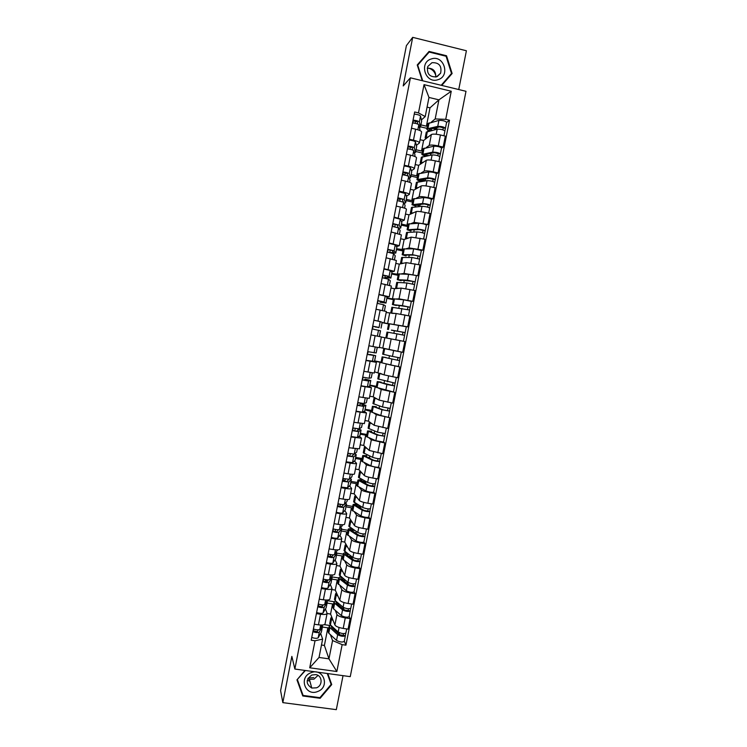 <?xml version="1.0" encoding="UTF-8"?>
<svg xmlns="http://www.w3.org/2000/svg" width="747" height="747" viewBox="0 0 747 747"><rect width="100%" height="100%" fill="white"/><g stroke="black" fill="none" stroke-linecap="round" stroke-linejoin="round"><path stroke-width="1.12" d="M458.742 89.537L466.399 50.759L412.699 37.35L406.396 45.632L280.601 690.667L282.833 702.628L336.318 709.65L343.032 675.662M294.86 669.041L350.25 676.651L465.997 91.302L410.402 77.819L294.86 669.041L291.853 656.38L282.833 702.628M412.699 37.35L403.212 85.942L410.402 77.819M327.083 613.52L330.566 614.034L334.899 624.996C335.898 626.49 338.671 627.629 343.2 628.423L348.083 629.133L350.156 618.6L345.282 617.881C340.744 617.087 337.971 615.958 336.962 614.52L335.179 610.234M325.459 608.898L327.111 613.371C326.682 614.445 324.487 614.725 320.519 614.239L318.446 624.828C322.415 625.304 324.618 624.996 325.048 623.885L327.093 613.474M318.446 624.828L314.338 624.231M349.176 616.424L350.156 618.6M327.046 600.653L334.077 601.699M320.519 614.239L316.411 613.632M333.255 605.593L332.555 603.912L327.111 603.1M331.789 589.56L335.272 590.093L339.773 600.214C340.8 601.596 343.583 602.689 348.111 603.492L352.995 604.22L355.077 593.669L350.194 592.931C345.665 592.119 342.873 591.045 341.837 589.71L339.988 585.751M319.24 599.169L323.358 599.785C327.326 600.289 329.511 600.037 329.922 599.029L331.976 588.589M354.059 591.661L355.077 593.669M331.995 576.917L338.69 577.945M330.267 584.378L331.995 588.496C331.584 589.467 329.399 589.691 325.431 589.168L321.322 588.552M337.989 581.493L337.261 579.943L331.817 579.112M336.495 565.554L339.978 566.095L344.656 575.377C345.712 576.647 348.504 577.692 353.042 578.505L357.916 579.261L360.007 568.682L355.124 567.925C350.586 567.104 347.785 566.077 346.729 564.853L344.797 561.221M324.161 574.051L328.278 574.686C332.238 575.218 334.423 575.031 334.815 574.126L336.869 563.649M358.952 566.852L360.007 568.682M336.906 553.135L343.359 554.153M335.086 559.811L336.888 563.565C336.505 564.433 334.32 564.601 330.361 564.06L326.243 563.415M342.733 557.346L341.977 555.936L336.533 555.077M341.22 541.5L344.703 542.061L349.549 550.492C350.623 551.65 353.434 552.649 357.972 553.471L362.855 554.246L364.947 543.648L360.063 542.864C355.525 542.042 352.705 541.061 351.622 539.941L349.615 536.645M329.091 548.886L333.199 549.54C337.168 550.1 339.343 549.979 339.717 549.166L341.771 538.662M363.854 541.986L364.947 543.648M341.594 529.268L348.046 530.314M339.913 535.188L341.79 538.587C341.426 539.362 339.259 539.455 335.291 538.886L331.182 538.232M347.486 533.162L346.701 531.873L341.258 530.996M345.945 517.4L349.437 517.97L354.461 525.552C355.553 526.607 358.373 527.559 362.911 528.39L367.795 529.184L369.886 518.567L365.012 517.755C360.465 516.924 357.645 516 356.534 514.991L354.442 512.022M334.03 523.675L338.139 524.347C342.107 524.926 344.264 524.87 344.619 524.161L346.692 513.628M368.766 517.073L369.886 518.567M338.26 504.02L340.361 504.365M346.281 505.355L352.743 506.429M344.75 510.518L346.701 513.562C346.356 514.225 344.199 514.263 340.24 513.675L336.122 512.993M352.248 508.922L351.435 507.773L345.992 506.868M350.688 493.253L354.171 493.842L359.372 500.565C360.493 501.517 363.322 502.414 367.869 503.254L372.753 504.066L374.845 493.431L369.97 492.6C365.423 491.759 362.584 490.882 361.455 489.976L359.27 487.343M338.979 498.408L343.088 499.099C347.056 499.706 349.204 499.706 349.54 499.099L351.613 488.538M373.687 492.114L374.845 493.431M342.957 480.022L345.067 480.386M350.987 481.395L357.44 482.497M349.596 485.802L351.622 488.482C351.295 489.052 349.148 489.024 345.189 488.398L341.071 487.707M357.019 484.626L356.188 483.617L350.735 482.693M355.441 469.06L358.924 469.667L364.293 475.531C365.442 476.371 368.28 477.212 372.828 478.061L377.711 478.902L379.821 468.238L366.385 464.923L364.097 462.608M343.937 473.094L348.055 473.803C352.014 474.438 354.153 474.504 354.47 473.99L356.552 463.401M378.617 467.099L379.821 468.238M355.693 457.388L362.155 458.518M354.452 461.039L356.562 463.355C356.254 463.822 354.115 463.728 350.156 463.084L346.038 462.365M361.8 460.292L360.941 459.424L355.488 458.471M360.194 444.82L363.686 445.436L369.233 450.441L382.688 453.69L384.798 442.999L371.324 439.815L368.915 437.835M348.905 447.724L359.41 448.835L361.492 438.209M383.566 442.037L384.798 442.999M360.418 433.335L366.87 434.493M359.307 436.22L361.501 438.181L351.006 436.976M366.59 435.912L365.703 435.174L360.25 434.194M364.966 420.533L368.448 421.168L374.172 425.304L387.674 428.423L389.785 417.713L376.273 414.66L373.715 412.998M353.882 422.298L364.359 423.624L366.45 412.97L355.992 411.532M371.306 411.942L380.811 415.547L389.785 417.713M365.143 409.244L371.604 410.43M364.172 411.354L366.45 412.942M371.39 411.485L365.022 409.879M369.737 396.199L373.229 396.844L379.131 400.121L392.67 403.1L394.78 392.371L381.231 389.448L378.44 388.095M358.877 396.834L369.317 398.366L371.408 387.684M376.152 387.282L394.78 392.371M369.877 385.097L376.339 386.311M369.018 386.432L371.418 387.665L360.988 386.04M376.199 387.002L369.802 385.517M374.527 371.819L384.098 374.882L397.675 377.73L399.794 366.982L382.8 363.07M363.873 371.306L374.284 373.052L376.385 362.342L365.993 360.493M398.254 366.488L399.794 366.982M374.63 360.904L381.082 362.146M373.799 361.445L376.385 362.332M381.026 362.482L374.592 361.109M379.327 347.383L402.689 352.313L404.809 341.538L381.353 337.037M373.472 346.617L379.261 347.691L381.372 336.944L371.007 334.889M390.139 323.862L407.713 326.841L409.842 316.046L396.162 313.516L386.162 312.535M382.156 322.517L388.636 323.703M373.902 320.099L381.456 322.022M388.589 323.955L382.128 322.667M405.948 326.644L407.713 326.841M384.247 322.274L386.367 311.508L376.03 309.239M395.882 298.968L399.047 298.865L412.746 301.312L414.884 290.499L401.167 288.099L394.472 288.706L390.98 287.997M386.974 297.978L393.482 299.052M378.934 294.421L389.252 296.811L386.554 296.961M393.361 299.668L386.899 298.352M411.28 301.34L412.746 301.312M389.252 296.802L391.363 286.026L381.063 283.543M401.027 273.916L404.052 273.421L417.788 275.736L419.926 264.896L406.172 262.636L399.3 264.13L395.807 263.402M391.802 273.402L398.338 274.354M383.967 268.687L394.257 271.301L391.531 271.833M398.142 275.335L391.68 274M401.279 280.097L401.158 280.741L397.292 279.658L398.422 273.906L408.618 274.317L417.788 275.736M394.267 271.273L396.377 260.488L386.106 257.78M406.06 248.788L409.067 247.92L422.849 250.105L424.987 239.245L411.186 237.126L404.136 239.507L400.644 238.76M396.629 248.77L403.193 249.61M389.019 242.896L399.281 245.726L396.498 246.641M402.932 250.964L396.47 249.591M406.209 255.026L406.032 255.932L402.194 254.727L403.324 248.966L413.642 248.798L421.345 250.469L422.849 250.105M399.281 245.698L401.4 234.894L391.167 231.972M411.074 223.596L414.09 222.373L427.91 224.427L430.057 213.549L425.174 212.475C420.589 211.532 417.601 211.224 416.219 211.55L408.982 214.828L405.49 214.072M401.475 224.091L406.928 225.277L408.067 224.819M394.08 217.06L404.304 220.104L401.456 221.401M407.731 226.537L401.27 225.136M426.369 224.996L427.91 224.427M404.314 220.066L406.433 209.253C406.331 208.674 404.304 207.927 400.355 207.022L396.227 206.116M416.07 198.357L419.123 196.778C420.524 196.386 423.521 196.657 428.096 197.61L432.989 198.693L435.137 187.786L430.253 186.694C425.669 185.742 422.671 185.489 421.261 185.938L413.838 190.111L410.346 189.327M406.321 199.365L411.784 200.57L412.951 199.972M399.15 191.167L403.277 192.082C407.227 193.015 409.253 193.8 409.347 194.435L406.433 196.106M412.54 202.064L406.079 200.635M400.14 199.328L398.03 198.861M431.402 199.449L432.989 198.693M409.356 194.379L411.485 183.557C411.392 182.875 409.375 182.063 405.425 181.119L401.307 180.195M421.065 173.061L424.175 171.128C425.594 170.615 428.601 170.839 433.185 171.801L438.078 172.912L440.235 161.978L435.342 160.857C430.758 159.905 427.742 159.699 426.313 160.26L418.703 165.339L415.211 164.545M411.186 174.593L416.649 175.825L417.844 175.078M404.239 165.218L408.357 166.161C412.307 167.113 414.324 167.963 414.398 168.71L411.41 170.764M417.358 177.543L410.887 176.087M404.958 174.751L402.848 174.275M436.453 173.846L438.078 172.912M414.408 168.645L416.537 157.813C416.471 157.019 414.464 156.142 410.514 155.171L406.387 154.227M426.07 147.719L429.226 145.422C430.674 144.797 433.69 144.974 438.284 145.936L443.176 147.066L445.333 136.122L440.441 134.974C435.846 134.012 432.83 133.862 431.364 134.535L423.586 140.52L420.085 139.708M416.06 149.764L421.523 151.025L422.746 150.138M409.328 139.222L413.455 140.175C417.405 141.164 419.403 142.079 419.459 142.929L416.396 145.376M422.186 152.976L415.715 151.492M441.514 148.195L443.176 147.066M419.469 142.854L421.597 132.014C421.551 131.117 419.562 130.165 415.612 129.175L411.485 128.204M421.523 151.025L423.586 140.52M416.649 175.825L418.703 165.339M411.784 200.57L413.838 190.111M406.928 225.277L408.982 214.828M402.091 249.928L404.136 239.507M397.255 274.532L399.3 264.13M392.436 299.089L394.472 288.706M387.618 323.6L389.654 313.236M382.809 348.065L384.845 337.719M378.019 372.482L380.046 362.155M373.229 396.844L375.255 386.544M368.448 421.168L370.475 410.887M363.686 445.436L365.703 435.174M358.924 469.667L360.941 459.424M354.171 493.842L356.188 483.617M349.437 517.97L351.435 507.773M344.703 542.061L346.701 531.873M339.978 566.095L341.977 555.936M335.272 590.093L337.261 579.943M330.566 614.034L332.555 603.912M321.471 645.016L324.394 645.436L328.96 658.845L332.564 640.553L330.389 634.67M328.531 629.646L327.858 627.825L322.405 627.041M324.394 645.436L327.858 627.825M320.659 633.372L322.629 639.133L319.034 657.453L328.96 658.845L336.85 671.525L309.725 667.79L315.019 640.767L322.629 639.133M420.935 124.889L426.397 126.178L430.001 107.829L438.937 99.846L428.974 97.455L425.211 116.588L418.488 112.9L414.66 111.985L311.2 640.216L315.019 640.767M418.488 112.9L424.025 84.644L451.253 91.237L445.716 119.343L435.174 118.941L438.937 99.846L451.253 91.237M332.564 640.553L342.154 644.633L345.926 645.175L449.498 120.239L445.716 119.343M342.154 644.633L336.85 671.525M304.963 670.433L296.961 679.873L302.768 695.971L320.146 698.286L331.724 684.579L327.793 673.57M441.757 85.419L452.122 73.514L446.519 55.754L429.077 51.422L417.237 64.97L422.26 80.695M430.001 107.829L427.069 107.129M426.397 126.178L427.657 125.141M431.075 122.321L435.174 118.941M425.211 116.588L421.392 119.922M344.302 641.141L345.926 645.175M324.273 624.66L329.829 625.463M446.585 122.48L449.498 120.239M427.023 128.363L420.552 126.85M364.807 480.965L364.685 481.591M369.718 456.025L369.401 457.64M374.63 431.028L374.182 433.307M379.56 405.985L379.084 408.394M384.5 380.886L384.005 383.416M389.448 355.74L388.926 358.401M394.397 330.594L393.865 333.293M399.337 305.476L398.833 308.053M404.295 280.293L403.81 282.758M409.253 255.072L408.796 257.416M414.165 230.132L413.791 232.018M418.974 205.696L418.796 206.574M309.725 667.79L319.034 657.453M428.974 97.455L424.025 84.644M297.175 679.621L302.395 693.468M327.261 673.495L331.145 684.392L319.931 697.661L320.146 698.286M302.152 693.44L302.768 695.971M428.143 53.252L427.601 53.121L417.237 64.98M441.533 85.363L450.404 74.728M427.601 53.121L429.077 51.422M446.052 56.24L446.519 55.754M450.516 75.055L452.122 73.514M322.302 625.034L319.847 629.347C318.661 630.123 316.513 630.001 313.404 628.983M318.241 629.861L317.242 631.588L313.404 630.87L313.749 629.114M322.209 625.211L322.48 626.481L319.314 632.055C318.129 632.84 315.981 632.718 312.872 631.701M322.555 626.294L321.369 632.102L318.194 637.789C316.999 638.592 314.851 638.48 311.742 637.452M331.668 626.061L331.229 626.658L331.78 627.676L339.586 634.81L345.375 635.697C343.536 636.724 340.968 636.397 337.663 634.698L336.542 640.412C339.838 642.131 342.406 642.457 344.246 641.402L345.366 635.753M333.013 627.284L332.76 628.563M330.65 625.127L329.194 626.275L329.885 627.555L337.663 634.698M328.12 631.738L328.783 633.167L336.542 640.412M338.774 632.401L339.792 634.95M343.583 633.624L343.228 635.398M329.735 623.512L330.407 624.912L338.195 631.999C341.5 633.689 344.078 634.016 345.908 632.998L346.701 628.937M331.771 617.097L330.809 618.04L333.265 620.86M345.777 633.241L345.338 635.482M327.429 600.028L324.73 604.463C323.554 605.154 321.415 605.014 318.287 604.024M323.227 604.902L322.125 606.713L318.278 605.994L318.642 604.155M322.844 605.537L321.182 604.771M326.915 600.868L327.261 602.11L324.198 607.18C323.021 607.881 320.874 607.741 317.755 606.751M327.335 601.933L326.15 607.741L323.068 612.923C321.892 613.642 319.744 613.511 316.625 612.512M332.574 575.022L329.614 579.532C328.465 580.139 326.318 579.971 323.19 579.018M328.25 579.905L327.009 581.792L323.162 581.073L323.544 579.14M327.419 581.166L325.468 580.363L325.608 579.663M331.612 576.479L332.051 577.683L329.082 582.249C327.924 582.865 325.785 582.707 322.657 581.745M332.126 577.524L330.94 583.323L327.952 588.01C326.794 588.645 324.646 588.487 321.527 587.515M317.718 691.489C330.379 687.025 323.386 667.379 310.995 672.72C298.258 677.193 305.355 696.886 317.718 691.489M316.457 687.828C322.919 685.625 322.508 675.605 315.916 674.625L311.863 675.008C305.7 679.649 305.663 683.991 311.76 688.052L316.457 687.828M307.857 678.649L309.407 679.35L314.011 679.135L317.998 675.409M327.345 673.505L331.145 684.392M297.371 679.387L305.392 670.489M319.931 697.661L303.095 695.429L297.474 679.826M313.759 677.557L308.194 678.061M428.32 68.052C432.289 69.182 434.819 71.805 435.893 75.933M437.957 79.696C450.721 76.203 443.867 54.475 431.364 58.938C418.525 62.44 425.482 84.224 437.957 79.696M436.491 76.857L440.627 73.178C441.981 65.932 439.105 62.431 431.981 62.683L427.76 66.511C426.556 73.72 429.46 77.165 436.491 76.857M435.744 77.053C435.931 70.965 433.092 68.024 427.247 68.22M417.414 65.521L429.18 52.066L446.08 56.249L451.505 73.458L441.206 85.289M422.709 80.797L417.713 65.176M336.626 601.765L336.001 602.409L336.561 603.352L344.47 610.028L350.259 610.943C348.438 611.858 345.87 611.513 342.546 609.897L341.416 615.631C344.74 617.265 347.308 617.601 349.129 616.658L350.24 610.99M337.831 602.782L337.551 604.183M335.636 600.933L333.956 602.026L334.665 603.212L342.546 609.897M332.882 607.507L333.564 608.833L341.416 615.631M343.013 607.143L344.199 609.804M348.475 608.777L348.111 610.635M334.497 599.262L335.188 600.56L343.078 607.199C346.412 608.796 348.98 609.15 350.791 608.245L351.622 604.015M336.533 592.922L335.58 593.772L338.083 596.405M350.67 608.46L350.212 610.747M337.728 603.287L339.427 604.127M337.999 603.912L338.167 603.062M341.65 577.45L340.781 578.113L341.351 578.981L349.363 585.209L355.142 586.134C353.359 586.946 350.782 586.582 347.439 585.06L346.309 590.793C349.652 592.343 352.22 592.698 354.013 591.867L355.133 586.19M342.658 578.225L342.359 579.756M340.697 576.712L338.727 577.72L339.465 578.822L347.439 585.06M337.653 583.23L346.309 590.793M347.019 581.605L348.485 584.528M353.387 583.883L353.004 585.825M339.269 574.966L347.971 582.343C351.323 583.865 353.891 584.229 355.684 583.435L356.543 579.046M341.295 568.7L340.352 569.457L342.91 571.903M355.563 583.631L355.105 585.956M342.714 580.036L345.553 580.475M342.415 579.457L342.686 580.017M342.696 580.027L343.004 578.495M337.551 549.885L334.516 554.545C333.377 555.077 331.238 554.881 328.101 553.957M333.311 554.853L331.901 556.814L328.054 556.095L328.447 554.078M331.957 556.739L330.23 556.076L330.519 554.591M336.299 552.042L336.85 553.21L333.984 557.271C332.845 557.813 330.697 557.617 327.56 556.692M336.925 553.069L335.739 558.859L332.854 563.042C331.705 563.602 329.567 563.406 326.43 562.482M342.481 524.749L339.427 529.511C338.298 529.959 336.169 529.735 333.013 528.848M338.428 529.754L336.804 531.799L332.957 531.07L333.367 528.96M335.282 531.836L335.45 529.464M340.968 527.559L341.668 528.689L338.895 532.247C337.765 532.695 335.627 532.48 332.48 531.593M341.734 528.568L340.557 534.348L337.756 538.027C336.626 538.503 334.488 538.288 331.341 537.392M347.01 501.442L347.383 499.556L347.01 501.442L344.348 504.43C343.237 504.795 341.099 504.542 337.943 503.693M343.611 504.608L341.724 506.718L337.868 505.99L338.298 503.795M339.913 506.671L340.38 504.29M345.6 503.02L346.487 504.122L343.807 507.166C342.696 507.54 340.567 507.297 337.401 506.438M346.552 504.01L345.375 509.79L342.677 512.956C341.556 513.348 339.427 513.114 336.271 512.246M346.776 553.125L345.562 553.77L346.15 554.554L354.255 560.334L360.045 561.286C358.28 561.977 355.703 561.604 352.341 560.157L351.211 565.909C354.573 567.375 357.141 567.748 358.915 567.029L360.035 561.324M347.495 553.63L347.168 555.282M345.861 552.472L343.517 553.378L344.264 554.377L352.341 560.157M342.425 558.896L351.211 565.909M348.597 556.3L351.305 556.338M351.23 556.711L352.631 559.176M358.299 558.933L357.906 560.96M344.059 550.623L352.873 557.449C356.244 558.877 358.812 559.251 360.586 558.579L361.483 554.031M346.066 544.432L345.142 545.095L347.747 547.346M360.474 558.747L359.998 561.118M347.514 555.525L348.279 554.19M352.033 528.792L350.362 529.371L350.969 530.09L359.167 535.412L364.956 536.383C363.21 536.962 360.642 536.57 357.253 535.216L356.114 540.977C359.503 542.35 362.071 542.742 363.826 542.135L364.947 536.421M352.341 528.988L351.986 530.753M351.51 528.446L348.307 528.979L349.073 529.894L357.253 535.216M347.215 534.525L356.114 540.977M354.788 532.574L355.945 532.76L356.198 531.472M355.945 532.76L356.58 533.731M363.229 533.937L362.818 536.047M348.849 526.233L357.785 532.49C361.175 533.844 363.742 534.236 365.498 533.666L366.422 528.96M350.857 520.117L349.941 520.687L352.603 522.751M365.386 533.816L364.909 536.234M352.341 530.986L352.509 530.137L354.676 530.491M352.509 530.137L352.201 529.66M357.057 505.009L358.999 505.336M356.823 506.186L357.159 504.458L355.161 504.935L355.787 505.579L364.088 510.434L369.877 511.434C368.15 511.9 365.582 511.49 362.174 510.22L361.034 515.99C364.443 517.288 367.01 517.69 368.738 517.195L369.868 511.462M357.159 504.458L355.675 503.936L353.107 504.542L362.174 510.22M352.014 510.108L361.034 515.99M360.726 508.474L360.764 506.363M368.168 508.894L367.739 511.088M353.648 501.797L362.706 507.493C366.123 508.754 368.691 509.165 370.419 508.707L371.38 503.842M355.647 495.747L354.741 496.223L357.468 498.1M370.316 508.838L369.83 511.303M357.178 506.391L361.062 506.755M352.379 474.317L351.846 476.819L349.279 479.294L342.882 478.482M348.914 479.406L346.645 481.6L342.789 480.863L343.237 478.584M344.843 481.507L345.319 479.06M350.175 478.425L351.389 479.35L348.737 482.039L342.341 481.236M351.379 479.415L350.278 485.027L347.598 487.847L341.202 487.053M361.753 481.096L364.835 481.619L365.797 482.702L365.619 483.636M361.66 481.563L361.95 480.097L359.979 480.442L360.614 481.012L369.018 485.419L374.751 486.316L373.668 492.208C371.959 492.581 369.392 492.161 365.965 490.956L356.823 485.634M361.95 480.097L360.456 479.602L357.925 480.05L367.104 485.177C370.531 486.362 373.098 486.783 374.807 486.428M373.117 483.795L372.669 486.073M358.457 477.314L367.645 482.441C371.072 483.617 373.64 484.037 375.349 483.701L376.339 478.668M360.456 471.338L359.559 471.712L362.351 473.402M375.246 483.813L374.751 486.316M362.902 482.207L365.797 482.702M357.337 449.031L356.683 452.14L354.218 454.111L347.831 453.224M354.087 454.167L351.585 456.426L347.719 455.689L348.186 453.317M349.783 456.286L350.278 453.784M354.648 453.774L356.226 454.708L353.676 456.856L347.29 455.978M356.216 454.764L355.105 460.395L352.537 462.673L346.15 461.805M367.365 457.285L369.55 457.668L370.512 458.742M366.516 456.893L366.749 455.679L364.797 455.903L365.451 456.398L373.958 460.339L379.747 461.375C378.066 461.609 375.498 461.179 372.043 460.077L370.904 465.876C374.35 466.996 376.918 467.426 378.608 467.164L379.747 461.403M366.749 455.679L362.743 455.511L372.043 460.077M361.641 461.123L370.904 465.876M378.075 458.649L377.608 461.011M363.275 452.775L372.585 457.341C376.04 458.434 378.608 458.863 380.288 458.649L381.315 453.448M365.283 446.883L364.387 447.164L367.253 448.658M380.195 458.733L379.691 461.282M370.017 458.518L370.54 458.611M362.314 423.689L361.595 427.331L359.167 428.881L352.789 427.91M357.01 428.759L358.999 429.618L356.524 431.196L352.668 430.459L353.144 428.003M354.741 431.019L355.245 428.451M358.532 428.918L361.062 430.02L358.625 431.626L352.248 430.674M361.062 430.067L359.951 435.725L357.486 437.453L351.099 436.519M371.38 432.177L371.567 431.215L369.634 431.318L370.297 431.738L378.906 435.221L384.64 436.201L383.556 442.075L375.853 440.739L366.469 436.556M371.567 431.215L367.571 430.916L376.992 434.931L384.696 436.276M383.043 433.447L382.557 435.893M368.112 428.199L377.534 432.186L385.237 433.54L386.302 428.171M370.129 422.382L369.214 422.559L372.193 423.876M385.153 433.605L384.64 436.201M367.291 398.291L366.394 402.652L364.125 403.595L357.757 402.549M359.699 405.696L360.091 403.707L363.854 404.883L361.483 405.92L357.617 405.173L358.112 402.633M360.091 403.707L365.862 405.35L363.584 406.349L357.215 405.313M365.918 405.313L364.741 411.074L362.435 412.185L356.067 411.167M376.245 407.404L376.385 406.713L374.471 406.685L375.162 407.031L383.865 410.047L389.598 411.065L388.515 416.929M376.385 406.713L372.417 406.284L381.96 409.729L389.663 411.121M388.02 408.198L387.516 410.729M372.949 403.567L382.501 406.984L390.205 408.376L391.288 402.848M375.003 397.834L374.06 397.908L377.198 399.047M390.111 408.422L389.598 411.065M372.286 372.846L371.259 377.833L369.093 378.253L362.734 377.132M364.676 380.326L364.919 379.074L368.71 380.092L366.45 380.596L362.575 379.84L363.098 377.207M364.919 379.074L370.736 380.54L368.551 381.017L362.192 379.906M370.783 380.522L369.606 386.274L367.403 386.871L361.034 385.769M377.291 347.355L376.189 352.957L367.72 351.66M375.676 347.047L368.869 345.777M369.653 354.9L369.756 354.395L373.584 355.264L367.552 354.461L368.084 351.734M369.756 354.395L375.61 355.675L367.179 354.442M375.657 355.675L374.527 361.399L366.021 360.325M375.19 326.644L379 327.662L372.716 326.178L379.065 327.429L380.214 321.546L373.873 320.248M375.125 326.971L379.065 327.429M381.073 328.064L382.203 322.321L380.214 321.546M372.538 328.997L373.08 326.252M377.132 336.094L374.919 335.664M379.411 336.533L380.54 330.781L372.174 328.932M380.195 301.116L379.98 302.199L383.865 302.684L381.95 301.527L377.702 300.686M379.98 302.199L385.928 303.077L384.061 301.928L377.73 300.574M385.966 303.114L387.058 297.315L385.219 296.045L378.888 294.663M377.543 303.431L378.066 300.761M384.425 310.976L385.396 305.803L383.519 304.711L377.179 303.366M380.326 310.108L377.58 309.557M385.209 275.531L384.845 277.361L388.767 277.669L386.955 275.988L382.707 275.139M384.845 277.361L390.84 278.061L389.075 276.39L382.744 274.952M390.868 278.117L391.97 272.281L390.233 270.489L383.902 269.032M382.567 277.8L383.071 275.213M389.448 285.354L390.308 280.797L388.524 279.173L382.193 277.744M390.233 249.89L389.729 252.486L393.678 252.607L391.97 250.394L387.721 249.545M391.932 253.009L395.779 253.102L394.089 250.796L387.777 249.274M395.789 253.065L396.89 247.201L395.247 244.876L388.935 243.345M387.6 252.131L388.085 249.619M394.491 259.676L395.247 255.838L393.548 253.588L387.226 252.075M381.129 382.585L394.631 385.919L393.482 391.736M381.213 382.156L377.263 381.596L386.927 384.481L394.631 385.919M393.006 382.894L392.483 385.517M377.795 378.888L395.172 383.174L396.293 377.468M379.98 373.257L382.399 374.21M395.088 383.192L394.565 385.872M386.012 357.72L399.608 360.661L398.459 366.497L390.756 365.031L380.998 362.575L382.128 356.87L399.608 360.661M386.05 357.552L382.128 356.87M398.002 357.542L397.469 360.25M398.637 351.52L393.426 350.492M388.029 349.335L386.386 348.942M385.835 348.802L383.781 348.457L382.651 354.171L392.455 356.422L400.159 357.906L401.307 352.07L400.7 351.921M383.781 348.457L401.307 352.07M400.075 357.906L399.542 360.642M389.047 338.447L390.167 338.634M396.246 339.857L398.403 340.277M385.872 337.812L386.993 332.088L396.9 333.834L404.603 335.356L403.445 341.202M391.447 330.09L403.035 332.182L402.465 334.908M391.428 330.202L405.145 332.602L404.529 335.338M388.645 323.656L406.303 326.747L405.145 332.592M403.007 332.172L405.07 332.592M391.867 307.269L409.599 310.005L408.469 315.766M391.82 313.329L394.5 313.441M403.343 314.739L406.489 315.374M396.358 305.121L408.039 306.821L407.479 309.454M396.283 305.495L392.408 304.543L402.446 305.663L410.15 307.232L409.533 309.958M393.529 298.828L403.604 299.79L411.308 301.377L410.15 307.232M408.002 306.802L410.066 307.25M396.76 282.403L406.91 282.973L414.613 284.598L413.502 290.219M396.508 288.529L395.63 288.118L399.019 288.295M401.158 280.741L399.365 280.069L400.131 280.022L413.044 281.404L412.503 283.953M397.292 279.658L407.46 280.2L415.155 281.824L414.548 284.523M413.016 281.376L415.08 281.852M401.653 257.482L411.933 257.472L419.637 259.134L418.553 264.606M401.326 263.691L400.532 263.196L403.819 263.149M406.032 255.932L404.267 255.129L405.042 255.016L414.37 255.138L418.068 255.941L417.545 258.406M402.194 254.727L412.484 254.69L420.178 256.361L419.571 259.041M418.04 255.894L420.094 256.398M398.31 227.76L397.002 224.754L392.745 223.895M394.761 226.761L395.266 224.203M398.758 228.265L400.7 228.022L399.122 225.146L392.81 223.549M400.709 227.966L401.839 222.223L400.28 219.216L393.977 217.601M392.633 226.406L393.109 223.969M399.533 233.951L400.149 230.618L398.571 227.938L392.259 226.35M412.83 229.843L415.453 229.749M406.555 232.513L416.966 231.915C420.608 232.224 423.175 232.793 424.66 233.624L423.614 238.956M406.181 238.816L405.434 238.228L408.693 237.966M411.149 229.908L410.915 231.084L409.179 230.151L409.972 229.955L419.403 229.6L423.091 230.421L422.587 232.793M410.915 231.084L407.106 229.74L417.517 229.124C421.159 229.432 423.726 230.001 425.211 230.842L424.604 233.512M408.226 224.016L418.675 223.222C422.326 223.502 424.894 224.081 426.378 224.94L425.22 230.814M423.073 230.375L425.118 230.907M403.417 202.073L402.035 199.057L397.777 198.188M399.822 200.971L400.308 198.459M404.08 203.259L405.63 202.885L404.164 199.44L397.862 197.768M405.649 202.82L406.77 197.077L405.332 193.501L399.029 191.811M397.684 200.626L398.142 198.272M404.594 208.17L405.089 205.462L403.613 202.25L397.311 200.579M416.042 205.051L419.123 205.733L420.58 204.351M411.476 207.498L422.008 206.303C425.669 206.527 428.236 207.115 429.702 208.058L428.685 213.24M411.055 213.894L410.346 213.212L413.605 212.736M416.098 204.734L415.818 206.181L414.09 205.117L414.902 204.846L424.445 204.015L428.134 204.855L427.648 207.143M415.818 206.181L412.017 204.706L422.559 203.511C426.22 203.726 428.787 204.314 430.253 205.276L429.656 207.927M413.147 198.982L423.726 197.591C427.396 197.787 429.955 198.375 431.421 199.365L430.263 205.248M418.012 204.575L420.43 205.108M428.115 204.79L430.16 205.35M408.105 176.087L407.087 173.304L402.82 172.436M404.883 175.125L405.369 172.669M409.272 178.169L410.579 177.693L409.216 173.687C408.31 172.93 406.209 172.342 402.922 171.931M410.589 177.618L411.718 171.67L410.383 167.739C409.477 166.954 407.386 166.366 404.09 165.965M402.745 174.789L403.193 172.52M409.664 182.343L410.028 180.251L408.665 176.497C407.759 175.75 405.658 175.162 402.372 174.751M420.86 180.55L423.418 181.129M416.396 182.427L427.06 180.643C430.739 180.783 433.307 181.381 434.754 182.445L433.764 187.478M415.948 188.926L415.276 188.151L418.544 187.46M421.056 179.513L420.72 181.222L419.02 180.036L419.851 179.682L429.497 178.365L433.185 179.233L432.718 181.428M424.361 180.998L425.286 180.466L425.594 178.897M420.72 181.222L419.123 181.138L416.947 179.616L427.611 177.842C431.299 177.973 433.858 178.57 435.305 179.654L434.707 182.287M418.077 173.902L428.778 171.913C432.466 172.015 435.034 172.622 436.472 173.734L435.314 179.616M420.991 179.878L425.286 180.466M433.167 179.159L435.212 179.747M412.923 150.119L412.139 147.504L407.881 146.627M409.963 149.232L410.43 146.814M414.408 153.014L415.528 152.229L414.277 147.887C413.39 147.038 411.289 146.421 407.993 146.048M415.547 152.369L416.677 146.393L415.444 141.921C414.557 141.052 412.465 140.436 409.16 140.072M407.815 148.905L408.245 146.711M414.987 154.984L414.706 156.431L414.987 154.984L413.726 150.698C412.83 149.858 410.738 149.251 407.442 148.877M421.336 157.309L432.121 154.928C435.828 154.974 438.396 155.591 439.815 156.777L438.853 161.669M420.85 163.901L420.206 163.033L423.502 162.136M425.445 156.142L423.969 154.9L424.81 154.47L434.558 152.677L438.246 153.565L437.798 155.665M430.244 155.273L431.168 153.294M426.023 154.246L425.659 156.104M425.08 156.207L421.887 154.489L432.672 152.127C436.379 152.164 438.947 152.78 440.375 153.975L439.778 156.599M423.007 148.765L433.848 146.188C437.555 146.197 440.123 146.814 441.542 148.046L440.375 153.938M429.796 153.555L430.543 153.723M425.837 155.227L428.937 155.507M426.304 154.9L426.444 154.171M438.228 153.471L440.272 154.097M417.816 124.114L417.209 121.658L412.942 120.771M415.043 123.283L415.388 121.546L417.181 121.602M419.506 127.793L420.496 126.906L419.347 122.022C418.479 121.089 416.387 120.454 413.072 120.108M420.514 127.065L421.644 121.061L420.514 116.056C419.655 115.094 417.564 114.45 414.249 114.114M412.895 122.966L413.306 120.855M419.954 129.67L418.796 124.842C417.918 123.918 415.827 123.283 412.521 122.938M426.276 132.144L437.2 129.166C440.926 129.119 443.485 129.754 444.895 131.061L443.951 135.795M425.771 138.83L425.155 137.859L428.47 136.757M429.898 130.837L428.918 129.717L429.777 129.212L439.628 126.925L443.316 127.84L442.887 129.847M435.296 129.605L437.397 127.438M431.01 128.923L430.664 130.66M428.797 131.089L426.836 129.296L427.928 128.652L437.751 126.355C441.477 126.299 444.045 126.934 445.445 128.251L444.848 130.856M427.956 123.582L438.919 120.398C442.654 120.323 445.221 120.958 446.613 122.312L445.455 128.213M433.092 128.437L435.417 128.988M430.692 130.529L432.018 130.351M431.168 130.155L431.43 128.829M443.298 127.737L445.343 128.391M431.364 134.535L429.226 145.422M426.313 160.26L424.175 171.128M421.261 185.938L419.123 196.778M416.219 211.55L414.09 222.373M411.186 237.126L409.067 247.92M406.172 262.636L404.052 273.421M401.167 288.099L399.047 298.865M396.162 313.516L394.052 324.254M391.176 338.877L389.066 349.596M386.199 364.191L384.098 374.882M381.231 389.448L379.131 400.121M376.273 414.66L374.172 425.304M371.324 439.815L369.233 450.441M366.385 464.923L364.293 475.531M361.455 489.976L359.372 500.565M356.534 514.991L354.461 525.552M351.622 539.941L349.549 550.492M346.729 564.853L344.656 575.377M341.837 589.71L339.773 600.214M336.962 614.52L334.899 624.996M410.514 155.171L408.357 166.161M405.425 181.119L403.277 192.082M400.355 207.022L398.207 217.956M395.284 232.859L393.146 243.774M390.233 258.649L388.095 269.546M385.181 284.383L383.052 295.261M380.148 310.07L378.019 320.921M375.125 335.702L373.005 346.533M370.11 361.287L367.991 372.09M365.106 386.806L362.986 397.591M360.11 412.288L358 423.045M355.124 437.705L353.023 448.452M350.156 463.084L348.055 473.803M345.189 488.398L343.088 499.099M340.24 513.675L338.139 524.347M335.291 538.886L333.199 549.54M330.361 564.06L328.278 574.686M325.431 589.168L323.358 599.785M415.612 129.175L413.455 140.175M435.342 160.857L433.185 171.801M430.253 186.694L428.096 197.61M425.174 212.475L423.026 223.362M420.103 238.2L417.956 249.068M415.043 263.868L412.904 274.719M409.991 289.491L407.862 300.313M404.949 315.066L402.82 325.86M399.925 340.576L397.796 351.361M394.902 366.049L392.782 376.805M389.897 391.456L387.786 402.194M384.901 416.817L382.791 427.536M379.915 442.131L377.805 452.822M374.938 467.389L372.828 478.061M369.97 492.6L367.869 503.254M365.012 517.755L362.911 528.39M360.063 542.864L357.972 553.471M355.124 567.925L353.042 578.505M350.194 592.931L348.111 603.492M345.282 617.881L343.2 628.423M440.441 134.974L438.284 145.936M319.847 629.347L320.687 625.043M321.369 632.102L322.48 626.481M318.194 637.789L319.314 632.055M329.885 627.555L328.783 633.167M331.509 619.291L330.407 624.912M339.082 627.48L338.195 631.999M324.73 604.463L325.599 600.018M326.15 607.741L327.261 602.11M323.068 612.923L324.198 607.18M329.614 579.532L330.519 574.947M330.94 583.323L332.051 577.683M327.952 588.01L329.082 582.249M307.241 680.452L309.893 681.143M309.884 681.087L307.26 680.368M334.665 603.212L333.564 608.833M336.29 594.929L335.188 600.56M343.993 602.558L343.078 607.199M339.465 578.822L338.354 584.453M341.09 570.521L339.988 576.161M348.914 577.58L347.971 582.343M337.373 550.539L337.504 549.885M334.516 554.545L335.44 549.82M335.739 558.859L336.85 553.21M332.854 563.042L333.984 557.271M342.191 526.009L342.434 524.749M339.427 529.511L340.38 524.637M340.557 534.348L341.668 528.689M337.756 538.027L338.895 532.247M344.348 504.43L345.329 499.416M345.375 509.79L346.487 504.122M342.677 512.956L343.807 507.166M344.264 554.377L343.153 560.026M345.898 546.066L344.787 551.716M353.835 552.556L352.873 557.449M349.073 529.894L347.962 535.552M350.716 521.565L349.605 527.223M358.775 527.485L357.785 532.49M353.901 505.355L352.78 511.023M355.535 497.007L354.423 502.675M363.724 502.357L362.706 507.493M351.846 476.819L352.332 474.317M349.279 479.294L350.287 474.13M350.203 485.186L351.314 479.499M347.598 487.847L348.737 482.039M358.728 480.769L357.617 486.446M367.104 485.177L365.965 490.956M360.371 472.403L359.26 478.089M368.682 477.184L367.645 482.441M356.683 452.14L357.29 449.022M354.218 454.111L355.255 448.798M355.04 460.535L356.151 454.839M352.537 462.673L353.676 456.856M363.574 456.137L362.454 461.823M365.218 447.752L364.097 453.448M373.64 451.954L372.585 457.341M361.529 427.424L362.267 423.68M359.167 428.881L360.231 423.418M359.886 435.828L361.006 430.123M357.486 437.453L358.625 431.626M368.42 431.458L367.3 437.154M376.992 434.931L375.853 440.739M370.073 423.054L368.953 428.759M378.617 426.677L377.534 432.186M366.394 402.652L367.253 398.291M364.125 403.595L365.227 397.983M364.741 411.074L365.862 405.35M362.435 412.185L363.584 406.349M373.285 406.723L372.155 412.437M381.96 409.729L380.811 415.547M374.938 398.31L373.808 404.024M383.613 401.344L382.501 406.984M371.259 377.833L372.239 372.846M369.093 378.253L370.223 372.501M369.606 386.274L370.736 380.54M367.403 386.871L368.551 381.017M376.143 352.967L377.244 347.346M374.07 352.864L375.227 347M374.48 361.417L375.61 355.675M372.38 361.492L373.528 355.637M381.035 328.045L382.165 322.293M379.373 336.523L380.494 330.762M377.366 336.075L378.514 330.202M385.928 303.077L387.058 297.315M384.061 301.928L385.219 296.045M384.378 310.967L385.396 305.803M382.38 310.528L383.519 304.711M390.84 278.061L391.97 272.281M389.075 276.39L390.233 270.489M389.411 285.345L390.308 280.797M387.413 284.868L388.524 279.173M395.761 253L396.89 247.201M394.089 250.796L395.247 244.876M394.444 259.667L395.219 255.735M392.455 259.153L393.548 253.588M378.15 381.941L377.03 387.665M386.927 384.481L385.779 390.317M379.812 373.509L378.682 379.243M388.608 375.965L387.469 381.726M383.034 357.113L381.904 362.846M391.914 359.186L390.756 365.031M384.686 348.662L383.566 354.405M393.604 350.576L392.455 356.422M387.917 332.228L386.787 337.98M396.9 333.834L395.751 339.689M389.579 323.768L388.449 329.52M398.599 325.206L397.441 331.07M392.819 307.306L391.689 313.058M401.905 308.427L400.756 314.254M394.481 298.828L393.352 304.589M403.604 299.79L402.446 305.663M397.731 282.329L396.592 288.099M406.91 282.973L405.789 288.697M399.393 273.832L398.263 279.602M408.618 274.317L407.46 280.2M402.642 257.295L401.512 263.075M411.933 257.472L410.831 263.084M404.323 248.788L403.184 254.568M413.642 248.798L412.484 254.69M400.681 227.882L401.821 222.074M399.122 225.146L400.28 219.216M399.496 233.942L400.149 230.618M397.507 233.381L398.571 227.938M407.573 232.224L406.433 238.013M416.966 231.915L415.883 237.425M409.253 223.689L408.114 229.488M418.675 223.222L417.517 229.124M405.621 202.717L406.76 196.9M404.164 199.44L405.332 193.501M404.557 208.161L405.089 205.462M402.568 207.554L403.613 202.25M412.512 207.096L411.373 212.895M422.008 206.303L420.944 211.709M414.193 198.543L413.054 204.351M423.726 197.591L422.559 203.511M410.57 177.497L411.718 171.67M409.216 173.687L410.383 167.739M409.627 182.324L410.028 180.251M407.647 181.68L408.665 176.497M417.461 181.913L416.312 187.73M427.06 180.643L426.014 185.938M419.142 173.351L418.003 179.168M428.778 171.913L427.611 177.842M415.528 152.229L416.677 146.393M414.277 147.887L415.444 141.921M412.727 155.75L413.726 150.698M422.419 156.693L421.271 162.51M432.121 154.928L431.103 160.119M424.1 148.102L422.961 153.938M433.848 146.188L432.672 152.127M420.496 126.906L421.644 121.061M419.347 122.022L420.514 116.056M417.825 129.773L418.796 124.842M427.387 131.407L426.238 137.252M437.2 129.166L436.192 134.255M429.077 122.807L427.928 128.652M438.919 120.398L437.751 126.355M329.194 626.275L328.092 631.869M330.809 618.04L329.707 623.633M309.407 679.35L311.76 688.052M437.247 76.567L440.627 73.178M333.956 602.026L332.854 607.628M335.58 593.772L334.479 599.374M338.727 577.72L337.625 583.332M340.352 569.457L339.25 575.078M343.517 553.378L342.406 558.999M345.142 545.095L344.04 550.716M348.307 528.979L347.196 534.619M349.941 520.687L348.83 526.318M353.107 504.542L352.005 510.182M354.741 496.223L353.63 501.872M357.925 480.05L356.814 485.699M359.559 471.712L358.448 477.38M362.743 455.511L361.632 461.179M364.387 447.164L363.266 452.831M367.571 430.916L366.46 436.603M369.214 422.559L368.103 428.236M372.417 406.284L371.296 411.97M374.06 397.908L372.94 403.595M377.263 381.596L376.143 387.301M378.916 373.201L377.795 378.906M388.655 323.656L387.525 329.38M391.876 307.25L390.746 312.984M393.529 298.809L392.408 304.543M396.76 282.375L395.63 288.118M416.312 275.951L415.164 281.806M401.662 257.444L400.532 263.196M421.345 250.469L420.188 256.342M406.564 232.466L405.434 238.228M408.236 223.969L407.106 229.74M411.485 207.433L410.346 213.212M413.156 198.917L412.017 204.706M416.415 182.352L415.276 188.151M418.087 173.827L416.947 179.616M421.345 157.225L420.206 163.033M423.026 148.681L421.887 154.489M426.294 132.051L425.155 137.859M427.984 123.479L426.836 129.296"/></g></svg>
